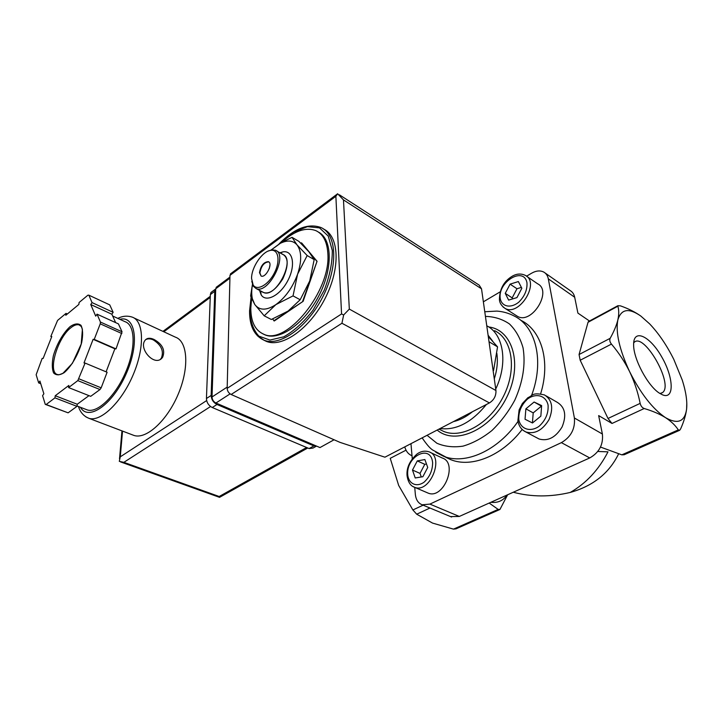<?xml version="1.0" encoding="UTF-8"?>
<svg xmlns="http://www.w3.org/2000/svg" width="723" height="723" viewBox="0 0 723 723"><rect width="100%" height="100%" fill="white"/><g stroke="black" fill="none" stroke-linecap="round" stroke-linejoin="round"><path stroke-width="1.08" d="M600.506 447.067L621.816 454.839L624.085 454.74M686.796 402.919L686.597 409.146C685.82 415.138 683.831 421.717 680.632 428.884L679.71 430.23L678.301 429.914C675.436 425.431 671.17 421.346 665.512 417.641C659.611 414.008 652.508 410.971 644.202 408.513C642.178 407.763 640.831 406.046 640.162 403.38C637.93 392.345 634.423 381.771 629.634 371.667C640.705 393.592 652.661 408.92 665.512 417.641C677.731 424.609 684.762 421.771 686.597 409.146C687.392 401.346 685.955 391.694 682.295 380.171L673.8 359.385C666.714 345.205 658.662 333.366 649.625 323.859L640.831 316.059C628.829 307.691 621.174 308.965 617.858 319.9C615.472 332.372 619.403 349.634 629.634 371.667C624.654 361.672 618.59 352.481 611.45 344.094C609.805 341.988 609.381 340.063 610.176 338.319C613.944 331.514 616.511 325.368 617.858 319.9C619.024 314.541 619.024 309.977 617.858 306.218L617.903 305.721L620.451 305.856C628.386 308.649 635.174 312.047 640.831 316.059M450.546 516.593L459.313 516.448L589.742 457.939C599.222 452.553 603.434 444.582 602.386 434.017L598.653 415.589L612.02 423.461L608.007 418.463L640.162 403.38M414.74 487.356L415.336 494.315C415.933 499.747 418.21 503.235 422.187 504.79L429.905 504.103L561.382 442.639C570.971 436.999 575.309 428.784 574.387 417.993L548.314 278.852L574.695 297.261L577.903 313.104L589.489 321.021M318.391 232.056C332.336 239.006 333.14 268.341 318.87 295.788C304.781 323.317 279.801 340.904 265.332 335.002L263.045 333.927M251.586 298.861L250.809 308.034C250.818 321.717 255.12 330.438 263.714 334.198C286.209 345.956 331.035 291.044 327.853 253.674C327.158 241.825 323.199 234.162 315.996 230.7C305.965 226.886 294.541 230.764 281.717 242.313M323.344 228.956C339.132 235.752 340.786 267.6 325.35 297.93C310.104 328.359 282.467 347.935 266.525 341.446L263.696 340.081M489.028 341.762L497.56 346.868L493.565 370.528M488.278 336.475L497.56 346.868M489.182 503.045L498.156 509.408L499.945 509.453L507.645 494.767M455.924 528.847L453.484 529.128L432.526 523.081L416.692 514.198L412.887 509.968L398.671 485.44L390.239 458.328L406.019 450.176M506.95 495.074C503.217 500.687 497.849 503.091 490.836 502.304M597.785 451.468L607.989 451.848C598.716 469.851 586.127 483.38 570.23 492.444C593.041 486.046 609.155 473.204 618.581 453.917M659.584 393.267C647.962 386.227 633.366 358.915 633.628 344.817C633.249 328.188 649.706 335.761 661.491 356.493C673.574 376.927 674.776 399.783 662.684 394.903L659.584 393.267M570.23 492.444C550.438 497.126 531.459 497.063 513.285 492.236M404.763 446.886C406.001 451.342 408.423 454.288 412.011 455.743M574.695 297.261C574.035 294.189 572.526 291.956 570.149 290.556L545.142 273.014M608.007 418.463L580.189 360.235L579.06 354.523L588.025 322.295L588.983 321.292M410.971 443.669L412.264 458.707M548.314 278.852C547.691 275.734 546.199 273.484 543.841 272.11C540.244 270.248 536.105 270.637 531.45 273.294L526.552 276.195M500.063 291.911L483.362 301.825M546.226 395.942L557.415 402.413C565.151 407.347 566.715 415.508 562.114 426.886C555.698 437.46 548.007 441.491 539.06 438.988L537.343 438.075M430.185 452.372L442.34 458.039C458.246 462.946 443.597 499.602 428.233 493.149L427.094 492.661M526.706 276.313L537.596 283.778C552.697 290.998 531.649 324.934 517.478 316.34L516.132 315.472M521.093 320.416C541.491 330.357 550.754 361.355 540.641 393.8M522.16 429.48C501.78 456.168 471.342 468.079 450.754 459.665L445.739 457.307M486.76 325.793C503.515 334.026 508.278 362.874 495.734 389.019M486.38 404.5C471.613 422.512 456.186 430.528 440.108 428.531M488.106 335.246L492.842 341.355M496.818 353.258C498.011 361.229 497.171 369.778 494.297 378.906M472.462 411.73C466.227 416.846 459.864 420.153 453.384 421.636M272.607 318.988L274.261 320.985L303.109 301.337L317.063 261.283L301.744 243.045L300.804 243.217M273.863 320.777L303.109 301.337M302.711 301.12L317.063 261.283M316.665 261.057L301.355 242.811M293.032 295.888L297.587 274.216L307.176 255.553L296.99 244.844L292.038 237.343L298.915 241.383L308.893 251.794L314.18 259.611L309.715 281.012L300.172 299.747L288.116 311.062L271.333 319.485L264.193 315.824L275.87 304.618L293.032 295.888L300.172 299.747M252.444 284.419L250.61 296.059L254.749 304.473L264.193 315.824M292.038 237.343L280.786 242.856L271.143 249.986M307.176 255.553L314.18 259.611M259.891 272.878C261.229 265.847 264.193 262.187 268.766 261.898L268.36 261.672C273.384 263.326 265.775 278.382 261.102 276.041L259.891 272.878M261.102 276.041L259.485 272.652C260.822 265.621 263.778 261.961 268.36 261.672M251.568 278.436C251.36 267.42 262.304 251.243 270.646 250.366C278.418 248.965 280.596 260.876 274.442 272.86C268.45 284.916 257.072 291.233 253.149 285.007L251.568 278.436M268.179 251.089L271.767 249.86L275.418 250.239C288.757 254.641 268.495 294.767 256.078 288.531L253.375 286.29L251.785 281.374M276.511 250.863L282.711 254.397C296.123 258.852 275.978 298.744 263.488 292.463L262.413 291.893M281.274 253.574C288.567 256.475 289.083 264.88 282.829 278.807C274.586 291.613 267.284 295.716 260.94 291.116M279.864 252.779L282.892 251.875C292.833 249.959 295.87 264.934 288.116 280.045C280.56 295.246 266.073 302.937 261.175 294.867L259.503 290.348M271.242 249.959L280.361 243.299C287.42 239.864 292.969 240.388 296.99 244.844C301.69 251.206 301.889 260.994 297.587 274.216C292.598 287.501 285.359 297.632 275.87 304.618C266.471 310.673 259.43 310.628 254.749 304.473L252.363 298.735C251.459 294.65 251.505 289.932 252.499 284.573M516.945 297.605L521.843 288.278L518.364 281.563L510.086 284.148L505.25 293.357L508.63 300.099L516.945 297.605M422.865 476.719L427.727 467.456L424.889 459.557L417.288 460.913L412.49 470.049L415.219 477.966L422.865 476.719M532.48 422.982L540.849 416.141L541.635 405.603L534.107 402.024L525.883 408.838L525.034 419.25L532.48 422.982M426.489 464.012L424.781 464.311L417.288 460.913M424.781 464.311L420.018 473.393L412.49 470.049M420.018 473.393L421.274 476.972M541.59 406.236L534.107 402.024M541.4 406.145L533.203 412.896L525.883 408.838M533.203 412.896L532.417 422.946M521.391 287.402L516.981 288.748L510.086 284.148M516.981 288.748L512.182 297.894L505.25 293.357M512.182 297.894L512.688 298.879M633.673 342.919L633.791 342.792C643.136 330.673 674.053 383.976 662.639 392.535L660 393.529M217.162 286.597L215.716 288.766L212.02 396.972C212.182 399.683 213.475 401.699 215.924 403.009L319.982 447.573L334.08 439.765M231.396 273.186L229.986 275.346L227.167 388.35C227.347 391.089 228.667 393.14 231.125 394.487L339.955 442.349L384.925 457.189L489.426 402.919C494.017 399.982 496.195 395.843 495.942 390.519L481.518 288.811L479.168 285.115L339.385 194.794M341.563 313.945L335.87 196.276L337.632 193.764L343.47 199.9L349.326 309.092L343.651 314.975L341.563 313.945L227.167 388.35M343.651 314.975L341.934 323.253L231.125 394.487M132.381 434.848L134.089 435.49C146.507 439.539 167.429 420.343 178.409 393.719C189.553 367.148 187.609 341.157 175.373 337.144L133.954 317.93M153.909 339.394C149.715 337.551 146.67 337.984 144.799 340.687C138.662 349.317 155.4 367.853 162.63 357.234C165.431 350.158 162.521 344.211 153.909 339.394M42.169 358.373L36.15 374.731L38.671 382.919L39.919 381.048L43.868 393.764L42.594 395.662L45.269 404.356L46.145 404.519L54.957 397.867L55.237 395.743L68.848 385.44L68.586 387.573L77.813 380.605L85.088 363.063L83.995 362.946L93.122 339.322L94.234 339.394L100.235 323.841L100.434 322.051L97.036 314.162L95.707 316.141L90.746 304.546L92.047 302.594L88.848 295.165L87.926 295.174L79.096 302.512L78.852 304.437L65.793 315.282L66.037 313.375L57.587 320.406L50.827 336.448L51.785 336.52L43.118 358.481L42.169 358.373M45.269 404.356L68.107 412.833L46.145 404.519M115.653 322.63L111.848 314.234L113.14 312.318L109.742 304.88L88.848 295.165M106.1 371.83L114.876 348.802L116.014 348.902L122.033 331.776L100.434 322.051M121.862 333.556L100.235 323.841M68.586 387.573L90.709 396.331L100 389.543L101.175 387.826L78.997 378.852M100 389.543L77.813 380.605M68.107 412.833L76.99 406.353L77.234 404.247L88.983 395.644M122.033 331.776L118.427 323.886L97.036 314.162M101.175 387.826L107.112 372.255L85.088 363.063M206.651 400.569L120.271 456.837L119.304 461.355L123.868 462.34L219.186 496.502L219.729 497.297M85.929 409.399L87.347 409.95C97.641 413.276 115.788 395.698 125.829 371.803C136.014 347.953 135.219 324.88 125.016 321.681L112.652 316.014M76.99 406.353L54.957 397.867M77.234 404.247L55.237 395.743M114.876 348.802L93.122 339.322M116.014 348.902L94.234 339.394M111.848 314.234L90.746 304.546M113.14 312.318L92.047 302.594M67.375 313.972L66.037 313.375M51.667 336.81L50.827 336.448M40.75 383.732L38.671 382.919M316.322 446.208L313.005 448.061L309.119 448.558L212.255 407.519C208.604 405.567 206.67 402.566 206.444 398.518L210.348 294.577L210.962 292.481L212.535 291.315M316.611 446.136L313.872 445.901L216.981 404.482C213.33 402.521 211.387 399.512 211.152 395.445L214.767 291.297L215.716 288.775M160.425 359.223L161.346 358.174C164.049 351.152 161.356 345.052 153.267 339.873C150.348 338.599 147.781 338.536 145.576 339.683M621.816 454.839L678.301 429.914M612.02 423.461L644.202 408.513M279.62 243.552L293.592 232.173L307.447 226.651L319.53 227.899L328.242 236.087L332.3 250.483C332.399 262.711 329.706 275.969 324.22 290.266L312.987 310.23C303.732 322.151 294.017 331.017 283.832 336.801L269.941 340.072L258.924 336.159C253.421 330.221 250.366 321.726 249.76 310.7L251.143 297.759M279.114 243.868C294.261 228.405 308.233 222.964 321.03 227.546C336.791 234.315 338.4 266.2 322.928 296.593C307.655 327.076 280.018 346.724 264.103 340.244L257.343 335.734M498.156 509.408L453.484 529.128M429.968 508.025L416.692 514.198M423.118 505.178L412.887 509.968M588.025 322.295L617.858 306.218M579.06 354.523L610.176 338.319M580.189 360.235L611.45 344.094M574.387 417.993L602.386 434.017M561.382 442.639L589.742 457.939M429.905 504.103L459.313 516.448M484.772 311.74L496.882 311.098C503 311.532 508.766 313.176 514.198 316.014C535.879 326.416 544.582 360.994 531.577 395.436M518.03 421.355C497.677 450.98 465.006 465.133 443.38 456.204L435.788 452.264M485.431 316.403C494.342 316.602 502.34 319.114 509.426 323.931C515.725 330.05 520.271 338.039 523.063 347.908C525.729 364.347 522.973 381.78 514.776 400.217C508.495 411.739 500.876 421.852 491.911 430.537C482.485 438.057 472.851 443.253 463.018 446.136C453.411 447.564 444.69 446.588 436.846 443.226L427.076 435.3M488.73 326.968C512.887 329.824 523.091 365.043 506.606 397.533C490.519 430.203 455.047 445.54 437.18 430.049M494.613 330.673C512.417 339.069 517.189 369.408 503.434 396.367C489.905 423.416 461.889 439.114 443.714 431.441L440.081 429.661M517.478 316.34L505.015 308.369C501.428 305.802 499.566 302.883 499.43 299.602C499.593 288.793 504.076 280.876 512.869 275.852C517.153 273.619 521.31 273.466 525.332 275.382C540.406 282.53 519.132 316.918 505.015 308.369L503.045 306.968M500.253 298.626C497.451 281.97 524.012 265.91 526.977 282.892C527.374 289.941 524.6 296.412 518.653 302.286C510.637 308.64 501.798 306.742 500.253 298.626M407.718 474.894C405.964 456.33 430.727 443.561 432.616 462.512C432.643 470.239 429.833 476.764 424.184 482.096C416.647 487.582 408.739 483.976 407.718 474.894M428.233 493.149L414.677 487.329C410.556 486.046 408.016 482.105 407.04 475.526C406.453 467.79 409.778 460.614 417.035 453.999C420.804 451.251 424.799 450.528 429.01 451.821C444.871 456.674 429.986 493.764 414.677 487.329L412.932 486.498M539.06 438.988L525.856 431.974C521.373 429.787 518.716 425.983 517.894 420.551L519.114 409.887L522.368 403.515L527.889 397.695C533.14 395.571 531.748 392.119 544.455 394.921C552.173 399.855 553.691 408.079 549.019 419.611C542.53 430.33 534.803 434.451 525.856 431.974L523.208 430.393M518.807 419.665C518.418 411.712 521.355 404.817 527.618 398.969C536.095 392.706 546.037 395.517 548.079 405.115C548.594 413.249 545.603 420.298 539.105 426.272C530.339 432.508 520.587 429.164 518.807 419.665M335.87 196.276L229.986 275.346M341.934 323.253L489.426 402.919M349.326 309.092L495.942 390.519M343.47 199.9L481.518 288.811M212.02 396.972L227.203 387.085M215.924 403.009L230.095 393.881M215.716 288.766L229.914 278.201M85.929 416.9L88.992 418.346C100.859 422.16 121.744 402.051 133.249 374.604C144.916 347.203 143.859 320.804 132.146 317.09C127.284 315.544 122.512 315.978 117.822 318.382M70.158 326.561C63.199 332.851 56.638 344.265 53.357 355.77C51.875 363.127 51.957 368.847 53.601 372.941C56.15 375.526 59.72 375.4 64.302 372.562C71.469 366.371 78.409 354.378 81.699 342.44C83.1 334.903 82.874 329.218 81.021 325.377C78.292 323.136 74.668 323.533 70.158 326.561M219.186 496.502L306.633 447.501M123.868 462.34L210.556 406.525M163.823 331.785L210.239 297.424M120.271 456.837L122.53 431.098M80.47 407.293C88.251 421.581 112.607 404.744 126.091 373.999C139.837 343.398 135.707 315.174 119.828 319.304M70.908 327.718C57.406 337.822 47.347 372.553 57.632 374.595C59.015 374.116 56.023 376.159 62.946 373.294L72.408 363.298L81.211 344.04L82.404 329.29L81.319 326.525L79.114 324.907C76.828 324.229 74.089 325.169 70.908 327.718M81.166 326.299L79.114 324.907L80.352 325.449M313.872 445.901L309.119 448.558M216.981 404.482L212.255 407.519M211.152 395.445L206.444 398.518M214.767 291.297L210.348 294.577M263.714 334.198L265.332 335.002M251.053 297.487L249.562 310.917C249.462 325.983 254.306 335.761 264.103 340.244L266.525 341.446M499.457 509.688L455.933 528.875M624.103 454.767L679.322 430.429M588.377 321.627L617.894 305.702M422.187 504.79L451.595 517.026M422.142 437.867C426.597 444.41 430.131 448.468 432.734 450.049L450.754 459.665M439.964 429.607L438.978 429.119M269.29 268.576L269.968 265.097M253.149 285.007L253.375 286.29M270.646 250.366L271.767 249.86M256.078 288.531L263.488 292.463M260.524 290.89L261.175 294.867M280.334 253.041L282.892 251.875M280.361 243.299L280.786 242.847M252.363 298.735L252.101 299.991M660.397 393.502L662.639 392.535M337.623 193.764L230.366 273.954M216.123 287.374L229.941 277.072M134.089 435.49L88.992 418.346C83.741 416.231 80.244 412.3 78.5 406.534M220.117 497.026L307.772 447.989M162.946 331.378L210.285 296.294M120.578 461.925L219.566 497.352M119.512 458.798L121.961 430.881M87.347 409.95L77.027 405.974M215.373 289.2L210.962 292.481M161.346 358.174L162.603 357.27"/></g></svg>
